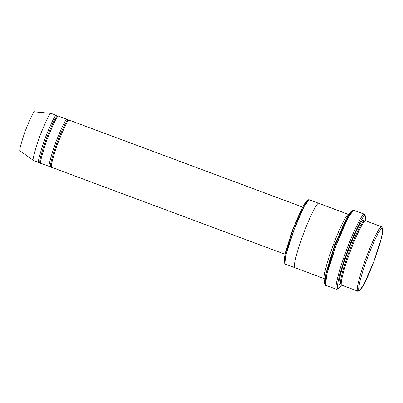 <?xml version="1.0" encoding="UTF-8"?>
<svg xmlns="http://www.w3.org/2000/svg" width="403" height="403" viewBox="0 0 403 403"><rect width="100%" height="100%" fill="white"/><g stroke="black" fill="none" stroke-linecap="round" stroke-linejoin="round"><path stroke-width="0.6" d="M299.676 213.368L292.563 230.012L286.936 247.573L292.563 230.012L299.676 213.368M365.536 216.104L364.347 214.215L365.536 216.104L365.445 220.789L365.017 215.686C364.247 214.179 357.093 225.03 347.094 252.041C337.215 279.057 336.309 290.105 338.162 288.679L336.701 289.359L338.53 288.593L341.527 284.997L338.53 288.593M308.36 200.054L309.071 199.727L318.662 203.303L309.071 199.727C308.386 198.397 302.079 207.968 293.253 231.801C284.538 255.638 283.737 265.391 285.374 264.131L284.921 263.764L286.034 254.625L294.049 229.665L304.003 206.689L309.071 199.727L308.36 200.054M382.674 228.561L381.565 226.733L382.674 228.561L381.596 237.392L373.848 261.522L364.226 283.732L359.642 290.387L357.869 291.137L359.642 290.387M381.701 226.758L365.571 220.779L381.701 226.758L382.205 228.204M359.053 290.351L357.728 291.112L341.739 285.153M341.401 283.944L341.069 283.682L339.744 284.387L340.893 283.641L339.744 284.387C338.107 285.641 338.908 275.894 347.623 252.056C356.448 228.224 362.755 218.653 363.441 219.983L364.111 221.454L363.441 219.983C362.755 218.653 356.448 228.224 347.623 252.056C338.908 275.894 338.107 285.641 339.744 284.387L341.205 283.712C339.623 284.926 340.399 275.501 348.822 252.459C357.35 229.418 363.451 220.164 364.111 221.454L364.423 221.519L364.111 221.454C363.451 220.164 357.35 229.418 348.822 252.459C340.399 275.501 339.623 284.926 341.205 283.712L341.23 283.712M341.875 285.178C340.238 286.437 341.039 276.69 349.754 252.852C358.579 229.02 364.886 219.444 365.571 220.779C364.886 219.444 358.579 229.02 349.754 252.852C341.039 276.69 340.238 286.437 341.875 285.178M56.546 115.399L51.116 113.394L56.546 115.399L56.919 116.684L56.445 115.384C55.564 113.994 51.7 121.837 44.849 138.904C39.126 156.006 37.197 163.91 39.071 162.611L40.733 161.895L39.877 161.92L40.824 160.807M40.088 161.87L39.071 162.611L40.088 161.865M34.744 111.868L51.136 113.399L34.729 111.863M33.736 160.626C31.867 161.925 33.797 154.022 39.519 136.919C46.365 119.852 50.234 112.009 51.116 113.394C50.234 112.009 46.365 119.852 39.519 136.919C33.797 154.022 31.867 161.925 33.736 160.626L20.15 150.994M56.828 116.694L57.115 116.85C56.274 115.53 52.586 123.011 46.048 139.307C40.582 155.634 38.743 163.175 40.532 161.935C38.743 163.175 40.582 155.634 46.048 139.307C52.586 123.011 56.274 115.53 57.115 116.85L56.445 115.384L57.115 116.85L57.478 116.92M51.191 165.91L49.73 166.585C47.861 167.885 49.786 159.981 55.508 142.874C62.359 125.807 66.223 117.968 67.105 119.353L67.78 120.824C66.938 119.5 63.246 126.985 56.707 143.277C51.246 159.603 49.408 167.149 51.191 165.91C49.408 167.149 51.246 159.603 56.707 143.277C63.246 126.985 66.938 119.5 67.78 120.824L68.137 120.895L67.78 120.824L67.21 119.374L58.576 116.175C57.694 114.79 53.831 122.628 46.98 139.7C41.257 156.802 39.333 164.706 41.202 163.406C39.333 164.706 41.257 156.802 46.98 139.7C53.831 122.628 57.694 114.79 58.576 116.175L67.105 119.353C66.223 117.968 62.359 125.807 55.508 142.874C49.786 159.981 47.861 167.885 49.73 166.585L51.393 165.865M51.861 167.381C49.992 168.676 51.916 160.772 57.639 143.669C64.49 126.602 68.359 118.759 69.24 120.149L302.713 207.122L69.24 120.149C68.359 118.759 64.49 126.602 57.639 143.669C51.916 160.772 49.992 168.676 51.861 167.381M51.513 166.253L50.587 165.855M353.849 210.275L364.508 214.25L353.849 210.275M337.926 288.608L336.54 289.324L325.881 285.354M346.61 218.572L334.485 245.306L325.831 274.347L334.485 245.306L346.61 218.572M309.071 199.727L348.514 214.421L348.504 215.187L348.514 214.421C347.829 213.091 341.522 222.663 332.697 246.495C323.982 270.332 323.181 280.085 324.818 278.826L324.989 278.518L324.682 278.8L294.83 267.683M324.944 278.816L324.818 278.826C323.181 280.085 323.982 270.332 332.697 246.495C341.522 222.663 347.829 213.091 348.514 214.421L318.803 203.329M302.724 207.107L69.24 120.149M67.21 119.374L67.583 120.653L67.105 119.353L58.576 116.175M49.73 166.585L41.101 163.386M284.704 262.66C283.118 263.874 283.893 254.449 292.321 231.408C300.85 208.371 306.945 199.117 307.61 200.402M348.862 214.608L318.662 203.298C317.982 201.968 311.67 211.545 302.849 235.377C294.135 259.215 293.329 268.962 294.966 267.708C293.329 268.962 294.135 259.215 302.849 235.377C311.67 211.545 317.982 201.968 318.662 203.298M363.441 219.983L364.08 221.393L363.441 219.983M336.701 289.359L338.162 288.679C336.309 290.105 337.215 279.057 347.094 252.041C357.093 225.03 364.247 214.179 365.017 215.686L364.347 214.215C363.551 212.663 356.192 223.831 345.895 251.638C335.729 279.45 334.792 290.825 336.701 289.359C334.792 290.825 335.729 279.45 345.895 251.638C356.192 223.831 363.551 212.663 364.347 214.215L353.688 210.245C352.887 208.694 345.532 219.862 335.236 247.669C325.065 275.476 324.133 286.85 326.042 285.384L325.513 284.956L326.813 274.297L336.162 245.175L347.774 218.371L353.31 210.336L353.688 210.245M325.372 283.914C323.513 285.339 324.425 274.292 334.304 247.276C344.303 220.265 351.451 209.414 352.227 210.92M40.532 161.935L38.965 162.595L33.635 160.606M20.296 151.039C18.745 152.117 20.341 145.564 25.087 131.373C30.769 117.218 33.978 110.714 34.708 111.863C33.978 110.714 30.769 117.218 25.087 131.373C20.341 145.564 18.745 152.117 20.296 151.039M39.071 162.611C37.197 163.91 39.126 156.006 44.849 138.904C51.7 121.837 55.564 113.994 56.445 115.384L51.116 113.394L34.708 111.863M357.869 291.137C356.232 292.397 357.033 282.644 365.748 258.807C374.568 234.974 380.88 225.403 381.565 226.733C380.88 225.403 374.568 234.974 365.748 258.807C357.033 282.644 356.232 292.397 357.869 291.137L359.33 290.462C357.748 291.676 358.519 282.251 366.947 259.21C375.475 236.173 381.57 226.919 382.235 228.204C381.57 226.919 375.475 236.173 366.947 259.21C358.519 282.251 357.748 291.676 359.33 290.462C359.99 291.747 366.085 282.493 374.619 259.456C383.041 236.415 383.817 226.99 382.235 228.204L381.565 226.733L365.571 220.779M308.743 199.807L307.293 200.477L302.708 207.132L293.087 229.342L285.339 253.472L284.261 262.308L284.921 263.764M353.31 210.336L351.859 211.011L346.484 218.814L335.2 244.853L326.118 273.143L324.853 283.5L325.513 284.956M364.01 222.003L363.914 221.217L364.468 221.524M341.069 283.682L340.651 283.667L341.235 283.133M40.849 162.283L40.431 161.92M67.457 120.477L68.137 120.895M51.76 167.361L285.143 254.303M285.233 264.106L294.83 267.678M56.843 116.93L56.783 117.968"/></g></svg>
